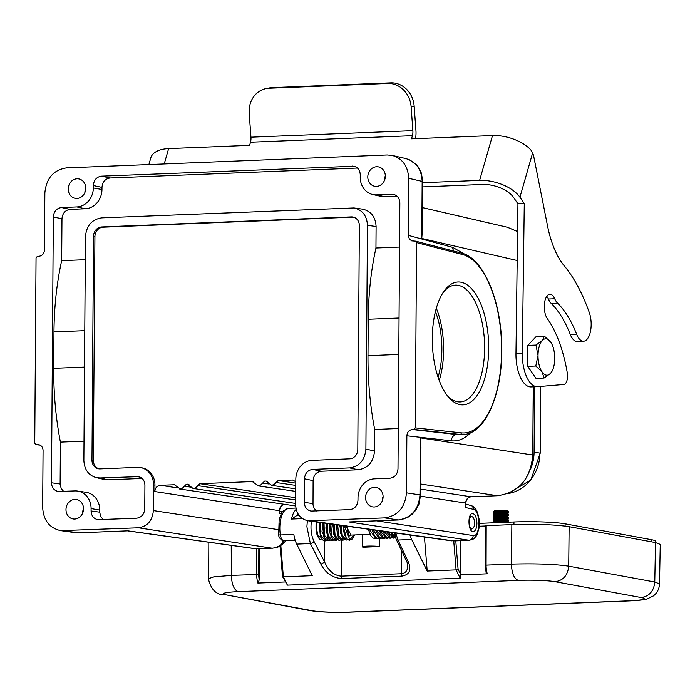 <?xml version="1.0" encoding="UTF-8"?>
<svg xmlns="http://www.w3.org/2000/svg" width="695" height="695" viewBox="0 0 695 695"><rect width="100%" height="100%" fill="white"/><g stroke="black" fill="none" stroke-linecap="round" stroke-linejoin="round"><path stroke-width="1.04" d="M447.128 395.394A58.467 26.74 87.7 0 0 460.159 401.953A58.467 26.74 87.7 0 0 484.615 345.467A58.467 26.74 87.7 0 0 458.214 285.315A58.467 26.74 87.7 0 0 455.46 285.115A58.467 26.74 87.7 0 0 442.993 292.708M439.231 380.486A58.467 26.74 87.7 0 0 436.321 308.198M36.044 257.888L34.75 443.202L35.914 444.652L38.399 444.618C41.292 445.182 42.847 447.12 43.064 450.421L42.664 507.48C43.446 520.355 49.449 528.07 60.665 530.641L138.418 527.809C147.418 526.445 152.405 520.703 153.369 510.582L153.508 491.348L154.907 490.757L154.942 485.127A18.226 16.124 100.4 0 0 142.049 467.857L140.659 467.605A18.226 16.124 -79.6 0 0 137.488 467.379L100.002 468.89A9.113 8.062 100.4 0 1 98.412 468.778A9.113 8.062 100.4 0 1 91.966 460.142L93.53 236.335A9.113 8.062 100.4 0 1 101.687 226.935L351.322 216.883A9.113 8.062 100.4 0 1 352.912 216.996A9.113 8.062 100.4 0 1 359.358 225.632L357.795 449.439A9.113 8.062 100.4 0 1 349.637 458.839L312.151 460.351A18.226 16.124 -79.6 0 0 295.827 479.15L295.644 504.857C296.192 513.709 300.31 519.017 308.024 520.772L384.709 517.897C397.801 515.907 405.055 507.559 406.462 492.842L406.862 435.782C407.209 432.099 409.025 430.014 412.3 429.519L456.806 434.557L462.818 434.523C486.274 434.462 503.866 390.46 501.642 342.366C500.313 298.294 482.79 257.906 461.593 253.11A1.52 1.338 104.6 0 1 462.566 254.526L416.574 242.572L415.584 241.148L411.701 240.861L409.338 238.967L408.26 235.344L408.66 178.285C408.035 166.244 402.587 158.634 392.31 155.437L387.237 154.968L66.616 167.869C53.524 169.858 46.27 178.215 44.862 192.932L44.463 249.992C44.106 253.675 42.299 255.76 39.024 256.255L37.4 256.325L36.044 257.888M460.933 282.187A61.508 28.13 -92.3 0 1 487.951 361.774A61.508 28.13 -92.3 0 1 448.171 396.715A61.508 28.13 -92.3 0 1 443.931 291.309A61.508 28.13 -92.3 0 1 460.933 282.187M412.3 429.519L413.916 429.449L415.28 427.885L416.574 242.572M422.482 225.475L421.761 238.446L422.456 229.281M507.541 227.308L517.575 231.591M376.629 166.731A9.869 8.731 100.4 0 1 378.349 166.852A9.869 8.731 100.4 0 1 385.152 178.137A9.869 8.731 100.4 0 1 374.779 186.269A9.869 8.731 100.4 0 1 367.837 175.948A9.869 8.731 100.4 0 1 376.629 166.731M385.334 175.87A9.869 8.731 -79.6 0 0 384.509 180.326M77.067 178.789A9.869 8.731 100.4 0 1 78.787 178.91A9.869 8.731 100.4 0 1 85.589 190.195A9.869 8.731 100.4 0 1 75.208 198.327A9.869 8.731 100.4 0 1 68.275 188.006A9.869 8.731 100.4 0 1 77.067 178.789M85.763 187.928A9.869 8.731 -79.6 0 0 84.946 192.385M365.891 449.118L374.527 450.959L374.683 429.467C370.079 405.489 367.846 380.886 367.985 355.675L368.237 319.257C368.454 294.055 371.026 270.303 375.952 248.002L376.099 226.509L367.455 225.302C366.864 215.65 362.364 209.855 353.955 207.935L101.748 217.856C91.922 219.351 86.484 225.614 85.433 236.656L83.869 460.472C84.338 469.499 88.421 475.215 96.127 477.604L99.932 477.96L138.783 476.648C142.64 477.847 144.682 480.705 144.916 485.223L144.751 508.809C144.221 514.335 141.502 517.462 136.594 518.209L97.821 519.66C93.617 518.696 91.366 515.803 91.071 510.973L99.715 512.18L99.733 510.078A18.695 16.532 100.4 0 0 85.963 492.277L77.553 491.052A18.374 16.254 -79.6 0 0 74.886 490.913L58.224 491.469C54.019 490.505 51.769 487.612 51.473 482.782L53.324 216.936C53.854 211.419 56.573 208.283 61.481 207.536L76.867 206.919A18.374 16.254 -79.6 0 0 93.321 187.963L93.338 185.539C93.868 180.022 96.588 176.886 101.505 176.148L354.12 166.227C357.977 167.425 360.019 170.284 360.253 174.801L360.236 177.216A18.374 16.254 -79.6 0 0 372.711 194.522A18.374 16.254 -79.6 0 0 376.438 194.861L393.717 194.418C397.575 195.616 399.616 198.466 399.851 202.983L397.992 468.838C397.471 474.355 394.751 477.491 389.834 478.238L374.449 478.855A18.374 16.254 -79.6 0 0 357.995 497.811L357.977 500.226C357.456 505.751 354.737 508.879 349.82 509.626L311.047 511.077C306.842 510.113 304.592 507.22 304.297 502.389L304.462 478.794C304.992 473.278 307.711 470.141 312.62 469.403L349.576 467.909C359.393 466.423 364.84 460.159 365.891 449.118L367.455 225.302M374.683 429.467L398.278 428.52M399.547 247.055L375.952 248.002M374.527 450.959C373.476 462.001 368.037 468.265 358.212 469.759L349.576 467.909M316.451 510.973L314.14 508.349L313.011 504.857L313.106 480.645C313.627 475.119 316.347 471.992 321.264 471.245L358.212 469.759M372.711 194.522L380.999 196.372A18.695 16.532 100.4 0 0 384.795 196.711L397.08 196.216M85.268 259.704L61.673 260.651L61.968 218.777C62.498 213.261 65.217 210.125 70.126 209.377L85.224 208.769A18.695 16.532 100.4 0 0 101.965 189.492L101.983 187.381C102.513 181.864 105.232 178.737 110.14 177.989L357.482 168.034M63.619 491.365L61.308 488.75L60.126 484.624L60.404 442.116L83.999 441.169M91.071 510.973L91.088 508.558A18.374 16.254 -79.6 0 0 77.553 491.052M103.216 519.556L100.627 516.402L99.715 512.18M99.932 477.96L108.003 479.828L142.145 478.455M108.003 479.828L104.207 479.472M60.404 442.116C55.808 418.138 53.576 393.544 53.715 368.324L53.967 331.906C54.184 306.704 56.747 282.952 61.673 260.651M362.599 209.143C371.008 211.072 375.509 216.857 376.099 226.509M472.374 513.509C467.309 513.718 468.195 532.361 473.243 531.701C475.476 531.18 476.701 528.409 476.926 523.37C476.657 517.375 475.198 514.083 472.539 513.492L472.374 513.509M451.733 540.866L308.041 520.781M383.093 496.465A9.869 8.731 -79.6 0 0 382.276 500.913M374.397 487.325A9.869 8.731 100.4 0 1 376.108 487.447A9.869 8.731 100.4 0 1 382.91 498.732A9.869 8.731 100.4 0 1 372.537 506.864A9.869 8.731 100.4 0 1 365.605 496.534A9.869 8.731 100.4 0 1 374.397 487.325M420.901 452.097L420.371 437.867L420.935 447.641M533.239 386.846L532.761 455.008L420.371 437.867L419.971 494.901C418.59 509.617 411.336 517.975 398.218 519.964A6.073 2.78 87.7 0 0 398.452 519.973L349.594 521.936M435.426 311.542A54.67 25.003 -92.3 0 1 438.076 377.22M405.819 158.564C416.114 161.761 421.561 169.371 422.16 181.412A6.073 0.556 0.4 0 1 422.786 181.664L422.456 229.411M83.53 508.523A9.869 8.731 -79.6 0 0 82.705 512.971M74.825 499.384A9.869 8.731 100.4 0 1 76.546 499.505A9.869 8.731 100.4 0 1 83.348 510.79A9.869 8.731 100.4 0 1 72.975 518.922A9.869 8.731 100.4 0 1 66.034 508.592A9.869 8.731 100.4 0 1 74.825 499.384M127.037 530.876L78.778 532.839A6.073 2.78 -92.3 0 1 78.544 532.83L75.199 532.674M284.915 540.675A1.52 1.494 118.3 0 1 284.655 542.256L277.852 547.191M283.803 540.684L283.482 541.874L284.741 542.143M281.909 540.171L282.648 541.622L283.482 541.874C280.45 545.81 276.645 547.912 272.066 548.199L256.368 548.833A4.552 3.996 98 0 1 255.725 548.807L127.793 530.902M353.599 217.161A9.113 8.062 -79.6 0 0 352.721 217.144L103.077 227.187A9.113 8.062 -79.6 0 0 94.92 236.587L93.356 460.394A9.113 8.062 -79.6 0 0 99.116 468.873M279.407 510.677L153.508 491.348L153.552 484.875A18.226 16.124 -79.6 0 0 140.659 467.605M295.809 481.765L292.725 480.036L278.139 480.54L274.195 484.467L271.649 485.327L265.777 481.044L266.645 481.166M267.236 481.461L265.777 481.044M264.647 481.088L260.695 485.006L258.531 485.866L252.285 481.583L199.882 483.694L195.929 487.621L193.766 488.472L193.001 488.446L187.511 484.189L188.38 484.319M188.971 484.615L187.511 484.189M186.382 484.241L182.438 488.159L180.266 489.019L174.462 484.754L160.293 485.284C157.348 485.666 155.55 487.49 154.907 490.757M281.24 513.952L279.39 513.527L279.407 510.556C279.711 507.063 281.406 504.987 284.481 504.318M376.647 520.85L473.156 535.576A4.552 4.074 98.7 0 1 469.073 540.267L473.764 538.903L476.796 535.454L479.185 527.705L479.246 519.799L477.621 512.771L475.997 509.496L472.904 506.212L465.772 504.005M470.341 505.065A4.552 4.057 103 0 1 473.338 509.331L465.589 507.541L465.624 503.058C465.98 499.375 467.796 497.29 471.062 496.795A1.52 0.695 87.7 0 0 471.123 496.795A1.52 0.695 87.7 0 0 471.184 496.786M533.395 386.837L532.761 455.008C530.606 479.055 518.826 492.633 497.403 495.735L471.062 496.795L420.64 489.098M279.39 513.527L279.399 511.868M465.589 507.541L465.607 505.439M530.398 469.49A39.485 34.924 -79.6 0 0 534.09 452.054L534.551 386.794M332.783 524.239L334.191 535.706M329.439 523.769L331.975 536.67M326.129 523.309L328.466 536.809M322.845 522.849L321.993 531.84L324.965 536.957M319.743 522.414L319.361 523.969L320.334 536.705L323.166 540.328L325.356 540.91L320.743 534.976L320.673 522.544M330.585 539.954L328.865 540.762L324.33 535.124L324.035 523.014M334.095 539.815L332.375 540.632L327.918 535.246L327.423 523.491M337.379 539.867L335.867 540.484L331.506 535.367L330.82 523.969M346.362 526.68L351.149 535.098M342.965 525.663L346.006 536.097M339.551 525.185L342.505 536.245M336.154 524.716L337.701 535.558M353.729 534.994L349.915 539.919L344.546 526.393L343.486 526.532M340.889 539.728L339.386 540.345L335.094 535.489L334.234 524.447M344.616 539.389L342.896 540.206L338.691 535.593L337.666 524.925M350.219 535.133L349.985 535.941M348.126 539.25L346.397 540.058L342.288 535.689L341.115 525.403M344.546 526.393L347.083 526.445M415.48 138.653A14.734 6.733 87.7 0 0 415.949 130.599L414.159 106.161L411.127 106.761A24.299 21.554 -101.2 0 0 387.767 83.452L390.798 82.844A24.299 21.554 78.8 0 1 414.159 106.161M411.127 106.761L412.873 130.669A7.593 3.475 -92.3 0 1 412.422 135.69L250.495 142.206A7.593 3.475 87.7 0 0 250.947 137.184L249.201 113.285A24.299 21.554 -101.2 0 1 266.063 88.578A24.299 21.554 -101.2 0 1 269.017 88.23L387.767 83.452M266.063 88.578L269.095 87.978A24.299 21.554 78.8 0 1 272.049 87.631L269.017 88.23M554.723 298.754A18.226 8.331 87.7 0 0 557.642 303.246A106.3 48.615 -92.3 0 1 576.633 334.252A18.2 8.323 87.7 0 0 583.557 341.21L577.215 341.471A18.2 8.323 -92.3 0 1 570.291 334.512A106.3 48.615 87.7 0 0 551.3 303.507A18.226 8.331 -92.3 0 1 548.381 299.006L554.723 298.754A13.361 6.116 -92.3 0 0 549.884 294.237A13.361 6.116 -92.3 0 0 544.437 303.793A13.361 6.116 -92.3 0 0 547.347 318.649A100.228 45.835 -92.3 0 1 567.268 372.772A9.113 4.17 87.7 0 1 563.81 384.491L537.73 386.663A30.372 13.891 87.7 0 1 537.452 386.672L531.11 386.933A30.372 13.891 -92.3 0 1 515.968 353.616L517.94 203.783L513.596 197.476A24.299 12.666 16 0 0 482.434 184.47L422.751 186.877M412.422 135.69L411.527 138.818L492.494 135.56A31.431 16.393 16 0 1 530.815 149.903L532.648 152.9L519.93 197.224A31.431 16.393 -164 0 0 479.62 180.396L422.786 182.681M148.878 164.559L150.798 157.869A31.431 16.393 16 0 1 168.633 148.591L249.601 145.333L250.495 142.206M519.93 197.224L524.282 203.531L517.94 203.783M550.761 342.183A18.226 8.331 87.7 0 1 554.74 358.533A18.226 8.331 -92.3 0 1 551.943 371.408A18.226 8.331 -92.3 0 1 550.449 373.476L544.081 378.037L535.984 378.358L527.696 366.343L527.844 345.398L536.271 336.458L544.367 336.128L550.761 342.183A18.226 8.331 87.7 0 0 550.675 342.053A18.226 8.331 -92.3 0 0 542.308 340.515L544.367 336.128M583.557 341.21A18.2 8.323 87.7 0 0 590.515 331.254A18.2 8.323 87.7 0 0 589.299 312.55A159.754 73.062 87.7 0 0 564.253 265.829A75.929 34.724 -92.3 0 1 547.538 225.892L533.882 157.157A15.186 6.941 87.7 0 0 532.648 152.9M524.282 203.531L522.31 353.355A30.372 13.891 87.7 0 0 537.452 386.672M548.381 299.006A13.361 6.116 87.7 0 0 546.791 296.313M390.798 82.844L272.049 87.631M535.941 345.067L538.026 355.458A18.226 8.331 87.7 0 0 542.091 371.938L535.793 366.022L538.026 355.458A18.226 8.331 -92.3 0 1 542.308 340.515L535.941 345.067L527.844 345.398M551.943 371.408L550.449 373.476A18.226 8.331 -92.3 0 1 542.091 371.938L544.081 378.037M535.793 366.022L527.696 366.343M474.598 523.153A6.073 2.78 87.7 0 0 472.044 516.646A6.073 2.78 87.7 0 0 469.038 522.753A6.073 2.78 87.7 0 0 472.53 528.6A6.073 2.78 87.7 0 0 474.598 523.153M411.553 535.263A7.593 3.475 87.7 0 0 412.057 535.437L412.413 535.497A7.593 3.475 87.7 0 0 412.769 535.524L413.29 535.506M319.127 536.992L320.265 536.549M379.496 546.574L363.303 547.226A9.113 0.834 -179.6 0 1 362.286 546.835A9.113 0.834 -179.6 0 1 369.254 546.079A9.113 0.834 -179.6 0 1 379.496 546.574L379.548 538.729L372.937 529.859M479.454 523.37L513.961 521.98A37.964 3.466 0.4 0 1 565.113 523.822L651.484 539.711A37.964 3.466 0.4 0 1 655.715 541.336L655.706 542.613M424.445 537.07L427.208 571.047L456.085 569.883L458.075 569.135L460.29 573.636L460.524 540.684M406.028 559.979L407.835 560.769L397.992 540.041L395.707 533.048M311.43 521.25C310.37 528.73 311.212 535.419 313.949 541.301L324.582 561.899C328.379 570.699 333.93 575.443 341.219 576.146L401.189 573.731C405.359 573.349 407.565 570.777 407.809 565.999L407.809 565.93M324.582 561.899L324.721 540.884M296.183 509.4A21.258 9.721 87.7 0 0 291.509 519.052L296.426 515.768L299.232 515.655M307.364 520.668L306.895 526.714L310.37 543.568A3.041 1.859 -27 0 0 313.949 541.301M280.832 545.723L283.36 576.841L282.509 576.503M486.213 525.655L485.388 525.768L485.275 565.244L486.092 565.131L486.213 525.655L511.85 524.621C535.932 523.917 555.027 524.603 569.135 526.688L655.515 542.578L660.25 544.402M460.29 573.636L460.168 578.179L456.085 569.883L453.731 540.918M409.963 535.037A21.258 9.721 -92.3 0 0 411.675 539.494L427.208 571.047M401.354 550.127L401.189 573.731A3.041 1.39 87.7 0 0 401.667 576.138C409.755 574.817 411.814 569.7 407.835 560.769M324.548 562.073L320.934 564.27C325.729 573.167 332.653 577.927 341.697 578.553L401.667 576.138M283.247 540.597A3.041 2.684 -79.6 0 0 283.951 540.675L283.595 540.606A7.593 3.475 -92.3 0 1 280.346 534.959L293.837 534.42A21.258 9.721 87.7 0 0 296.704 544.116L312.237 575.677L283.36 576.841L287.443 585.129L282.57 576.659M256.776 548.876L256.698 574.365A15.186 6.941 87.7 0 0 257.871 583.053L259.244 579.925L259.461 548.772M479.341 526.237L485.388 525.993M208.17 542.143L208.352 578.726L213.713 576.876L231.365 575.382L231.218 545.375M485.944 570.795L486.387 573.184L487.273 573.818A15.186 6.941 -92.3 0 1 486.092 565.131L511.424 564.114C535.671 563.437 554.766 564.132 568.71 566.173L569.135 526.688M459.968 574.921L487.273 573.818M257.871 583.053L285.176 581.958M555.114 581.706A27.331 2.502 -179.6 0 0 518.288 580.386L238.229 591.654A27.331 2.502 -179.6 0 0 226.474 594.937L312.533 610.775A27.331 2.502 -179.6 0 0 349.359 612.104L629.427 600.827A27.331 2.502 -179.6 0 0 641.172 597.544L555.114 581.706C563.254 580.499 567.789 575.321 568.71 566.173L654.768 582.01L659.512 583.878L660.25 544.524M502.902 510.382C508.167 510.634 509.435 510.99 506.724 511.442L508.071 511.025L502.598 510.782L493.467 511.624L494.449 510.721A6.768 0.617 -179.6 0 1 502.902 510.382L496.473 510.703L494.197 511.494L500.426 512.38L507.376 512.319L499.757 511.963L495.83 512.293L494.284 513.066M495.7 513.449L507.637 513.727L498.88 513.518L495.266 513.9L494.267 514.578M495.691 514.96L506.62 515.421M507.628 515.238L498.046 515.091L494.258 516.09M495.683 516.481L507.619 516.75L499.357 516.515L495.552 516.872L494.249 517.61M495.665 517.992L506.603 518.444M494.962 518.983L494.284 518.331L496.803 517.845L507.498 517.818L498.497 518.079L494.058 518.922L500.235 519.938L507.15 519.634L499.835 519.521L494.067 520.373L498.854 521.363L506.586 521.467M507.585 521.285L498.967 521.076L495.3 521.45L494.214 522.145M500.817 522.51L499.149 522.579M494.536 522.762L506.95 522.258M499.601 522.553L497.099 522.345M494.944 522.014L494.041 521.571L494.414 521.293L497.203 520.824L506.638 521.094M499.609 521.042L495.049 520.52L494.058 520.06L494.77 519.678L502.459 519.078L506.646 519.573M499.618 519.53L497.125 519.321M507.611 517.888L506.655 518.062M499.627 518.018L497.134 517.81M494.97 517.471L494.076 517.037L494.579 516.706L497.559 516.263L506.664 516.55M499.644 516.507L497.142 516.298M494.988 515.959L494.197 515.369L498.367 514.691L506.672 515.038M499.653 514.995L497.151 514.786M494.996 514.448L494.423 513.744L497.142 513.275L506.69 513.527M499.662 513.483L497.16 513.275M495.005 512.936L494.11 512.493L494.762 512.128L497.924 511.702L506.698 512.015M499.67 511.972L494.588 511.303M493.467 511.624L503.597 510.981L507.611 511.572L499.279 511.616M508.297 512.78L501.616 512.302L493.459 513.136L504.987 512.51L508.071 512.736L507.611 513.388M496.108 514.118L508.462 514.204L495.926 514.135L493.354 514.995L497.055 515.733M508.271 515.812L499.627 515.386L493.268 516.307L503.189 515.508L508.219 515.794L507.593 516.411M494.258 516.837L497.038 517.245M508.262 517.323L501.182 516.845L493.424 517.679L504.613 517.045L508.427 517.401L507.576 517.923M494.241 518.348L497.029 518.757M508.253 518.835L502.728 518.34L495.596 518.705L493.389 519.573L497.021 520.268M508.245 520.346L501.747 519.86L494.918 520.312L493.407 520.703L493.641 521.207L497.012 521.78M508.227 521.858L498.237 521.502L494.336 521.928L493.215 522.414L493.832 522.788M493.38 522.805L494.944 522.014L501.79 521.571L507.715 521.763L508.401 521.954L507.55 522.458M506.577 522.223L499.774 522.171M496.056 521.867L493.302 520.963L497.759 520.207L506.933 520.173L508.419 520.442L507.559 520.946M506.586 520.711L497.229 520.477L493.233 519.582L501.225 518.548L507.472 518.705L508.427 518.93L507.567 519.434M506.594 519.2L499.792 519.148M496.074 518.844L493.25 518.07M506.612 517.688L499.801 517.636M506.62 516.177L499.809 516.124M496.1 515.82L493.268 515.047L496.76 514.239L508.271 514.491L499.827 514.613M493.441 514.656L494.258 514.196L493.276 513.536M506.638 513.153L499.835 513.101M496.117 512.797L493.285 512.015M495.5 511.355L494.241 511.12M506.724 511.442A7.593 0.695 0.4 0 1 501.469 511.65M415.28 427.885L461.315 432.855A89.594 40.979 87.7 0 0 501.608 350.992A89.594 40.979 87.7 0 0 462.566 254.526M517.193 260.503L421.761 238.446L422.16 181.412L408.66 178.285M398.791 354.433L367.985 355.675M368.237 319.257L399.052 318.015M312.62 469.403L321.264 471.245M313.106 480.645L304.462 478.794M304.297 502.389L312.941 503.597M395.507 195.095L391.824 194.244M384.795 196.711L376.438 194.861M355.91 166.904L352.217 166.053M101.505 176.148L110.14 177.989M101.983 187.381L93.338 185.539M101.965 189.492L93.321 187.963M76.867 206.919L85.224 208.769M61.481 207.536L70.126 209.377M61.968 218.777L53.324 216.936M51.473 482.782L60.118 483.998M91.088 508.558L99.733 510.078M140.572 477.326L136.88 476.475M84.521 367.082L53.715 368.324M53.967 331.906L84.773 330.664M310.37 520.894L453.375 540.901L469.073 540.267L348.933 521.945L398.218 519.964L384.709 517.897M420.944 446.911L420.605 495.153A6.073 0.556 -179.6 0 0 419.971 494.901L406.462 492.842M461.245 253.076A1.52 1.338 104.6 0 1 461.593 253.11L415.584 241.148M461.315 432.855A1.52 1.347 96.2 0 1 459.986 434.427A91.114 41.674 87.7 0 0 462.818 434.523M413.916 429.449L459.986 434.427L456.806 434.557A6.073 5.438 -83.5 0 0 451.411 440.83L406.862 435.782M451.411 440.83C458.24 441.534 464.686 438.797 470.741 432.611M464.086 253.91L452.766 247.385A6.073 5.395 -74.9 0 0 453.87 251.104M408.26 235.344L452.766 247.385M40.015 445.087L36.088 444.661M39.068 444.731L37.712 444.591M138.418 527.809L272.066 548.199L256.368 548.833L127.819 530.841L78.544 532.83L64.079 530.806M79.013 532.813A6.073 2.78 -92.3 0 1 78.796 532.839L76.563 532.804M295.166 540.224L283.951 540.675A7.593 3.475 -92.3 0 0 284.307 540.701L283.421 540.632A1.52 1.364 101.2 0 1 283.1 541.796M153.369 510.582L278.217 529.625M93.356 460.394L91.966 460.142M93.53 236.335L94.92 236.587M103.077 227.187L101.687 226.935M351.322 216.883L352.721 217.144M293.559 480.228L291.865 479.993M295.801 483.121L278.139 480.54M275.654 482.46L295.783 485.397M262.163 482.999L268.965 483.998M252.285 481.583L253.154 481.713M295.696 497.69L199.882 483.694M197.389 485.605L295.679 499.966M183.897 486.153L190.708 487.143M174.019 484.736L174.888 484.858M160.293 485.284L177.399 487.899M153.552 484.875L154.942 485.127M473.338 509.331C480.714 510.391 480.523 537.348 473.156 535.576M465.754 506.447L465.624 503.058L420.571 496.187M532.917 455.077C530.702 478.968 518.887 492.52 497.464 495.735L420.675 484.024M497.516 495.726L471.123 496.795C467.996 497.246 466.215 499.349 465.78 503.119L465.624 503.18M534.09 452.054L539.946 453.131A39.485 34.924 100.4 0 1 507.932 493.546M540.406 386.437L540.215 453.236L530.824 480.045L507.819 493.589M388.323 538.043L386.576 538.443L380.278 530.884M384.804 538.182L383.075 538.59L376.594 530.372M377.793 538.469L376.065 538.868L369.297 529.347M395.498 537.687L391.467 532.457M395.333 537.756L393.596 538.165L387.714 531.927M391.824 537.895L390.077 538.304L383.988 531.406M250.947 137.184L412.873 130.669M557.642 303.246L551.3 303.507M479.62 180.396L492.494 135.56M168.633 148.591L164.228 163.942M570.291 334.512L576.633 334.252M522.31 353.355L515.968 353.616M295.14 540.145L283.595 540.606A3.041 2.684 100.4 0 1 283.065 540.571C280.085 539.138 278.617 537.166 278.669 534.655A3.041 0.634 171.4 0 0 280.346 534.959A21.258 9.721 -92.3 0 1 288.738 508.358C283.63 510.139 281.075 512.111 281.084 514.265L279.147 519.712L278.669 534.655M412.621 535.411L412.057 535.437M412.413 535.497L413.065 535.471M322.454 539.815A11.242 5.325 -92.4 0 1 316.025 527.748L316.051 523.213A4.552 2.155 87.6 0 0 315.973 521.884M316.051 523.213L316.347 521.945M298.007 513.857A18.226 8.331 87.7 0 0 296.974 515.742M455.781 540.875L458.075 569.135M411.675 539.494L397.992 540.041L396.193 539.172M341.471 539.98L341.219 576.146A3.041 1.39 87.7 0 0 341.697 578.553M291.509 519.052L302.421 518.609M565.096 526.072L565.113 523.822M513.961 521.98L513.944 524.543M651.484 539.711L651.467 541.831M238.229 591.654C234.033 589.994 231.748 584.573 231.365 575.382L258.748 574.426A13.665 6.255 87.7 0 0 259.244 579.925M258.818 548.798L258.748 574.426M296.704 544.116L310.37 543.568L320.934 564.27M518.288 580.386C514.1 578.726 511.807 573.297 511.424 564.114L511.85 524.621M287.443 585.129L460.168 578.179M641.172 597.544C649.312 596.327 653.847 591.15 654.768 582.01L655.515 542.578M312.533 610.775L309.892 610.575M226.474 594.937L309.892 610.584C320.517 612.173 333.913 612.695 350.08 612.156L349.359 612.104M629.427 600.827L630.139 600.871C643.692 600.219 646.593 599.125 647.097 598.968L653.387 595.919C657.209 592.931 659.251 588.917 659.512 583.878M422.612 207.649L507.585 227.291M96.101 477.595L104.172 479.463M353.937 207.935L362.582 209.143M420.605 495.153L418.937 504.179L415.775 510.2L412.396 514.048L408.139 517.149L401.736 519.573L398.452 519.973M409.286 159.72L416.392 164.715L418.129 166.817L421.387 173.125L422.786 181.664M392.345 155.445L405.854 158.573M35.914 444.652L40.049 445.104M279.885 546.279L284.724 542.213A1.52 1.52 0 0 0 284.933 540.675M272.579 548.216L277.844 547.2M295.757 488.872L271.285 485.301M295.74 491.382L257.793 485.84M193.019 488.446L295.662 503.441M295.67 505.951L179.527 488.993M454.07 540.936L469.768 540.31M60.691 530.641L75.147 532.665M257.054 548.868L255.725 548.807M282.587 511.885L279.564 511.181M284.907 504.292C281.779 504.744 279.998 506.846 279.564 510.617L279.546 512.649M507.541 227.282L517.575 231.539M540.684 386.411L540.215 453.236M323.088 522.883L323.427 535.48L325.243 538.938L326.546 540.111L328.865 540.762M326.45 523.352L325.912 528.087L327.762 537.305L330.342 540.137L332.375 540.632M329.83 523.83L329.856 532.926L332.314 538.721L333.626 539.867L335.867 540.484M325.356 540.91L327.31 540.276M333.235 524.308L333.861 534.768L335.798 538.555L337.11 539.711L339.386 540.345L341.123 539.841M336.649 524.786L336.45 527.27L338.204 536.714L340.889 539.72L342.896 540.206L344.624 539.702M340.081 525.264L340.463 532.917L342.878 538.347L346.397 540.058L348.36 539.424M350.393 535.124L349.793 535.975C350.176 535.098 348.343 538.842 347.43 526.532L347.43 526.289M343.478 525.741L343.478 526.532C343.304 538.764 349.759 541.084 349.915 539.919L352.183 539.068L354.693 534.95M371.86 529.712L374.814 536.288L377.437 538.33L381.303 538.321M386.576 538.443L383.084 537.235L379.218 530.737M383.075 538.59L379.566 537.365L375.526 530.224M376.065 538.868L373.154 538.078L371.052 536.097L368.211 529.199M396.498 536.132L394.578 533.491M395.559 537.826L392.727 535.993L390.442 532.309M393.596 538.165L390.095 536.94L386.672 531.779M390.077 538.304L386.49 537.009L384.804 535.159L382.928 531.258M369.948 534.342L348.291 535.211M345.71 535.315L344.772 535.35M342.201 535.454L341.262 535.497M338.691 535.602L337.761 535.636M331.671 535.88L330.742 535.914M328.17 536.019L327.232 536.062M324.661 536.166L323.722 536.201M320.178 536.34L318.536 536.41M472.044 516.646L469.933 515.933M472.53 528.6L470.463 529.486M319.031 537L319.17 537.009C318.718 538.486 317.797 535.445 316.39 527.887L316.416 523.344M394.039 532.813L396.159 539.19L406.028 559.962M284.307 540.701L295.175 540.258M282.5 576.424L280.05 546.192M406.071 560.048C406.731 560.717 407.313 562.698 407.8 565.999L407.8 565.999M486.1 572.428L485.275 565.244M208.352 578.726C210.967 589.403 216.128 594.746 223.833 594.755M350.08 612.156L630.139 600.88M362.373 534.646L362.286 546.835M295.905 508.062L288.738 508.358M507.637 514.856L508.41 515.664M507.593 520.911L508.366 521.71M508.427 512.641L507.619 512.172M493.459 513.145L494.267 512.684L493.459 512.224M508.419 514.152L507.611 513.683M493.433 516.168L494.249 515.707L493.441 515.247M508.401 517.176L507.585 516.706M493.424 517.679L494.241 517.219L493.433 516.759M508.384 518.687L507.576 518.227M493.415 519.191L494.232 518.731L493.415 518.27M508.375 520.199L507.567 519.738M493.407 520.703L494.214 520.242L493.407 519.782M493.389 522.214L494.206 521.754L493.398 521.293M508.419 514.439L507.602 514.899M508.436 511.416L507.619 511.876"/></g></svg>
